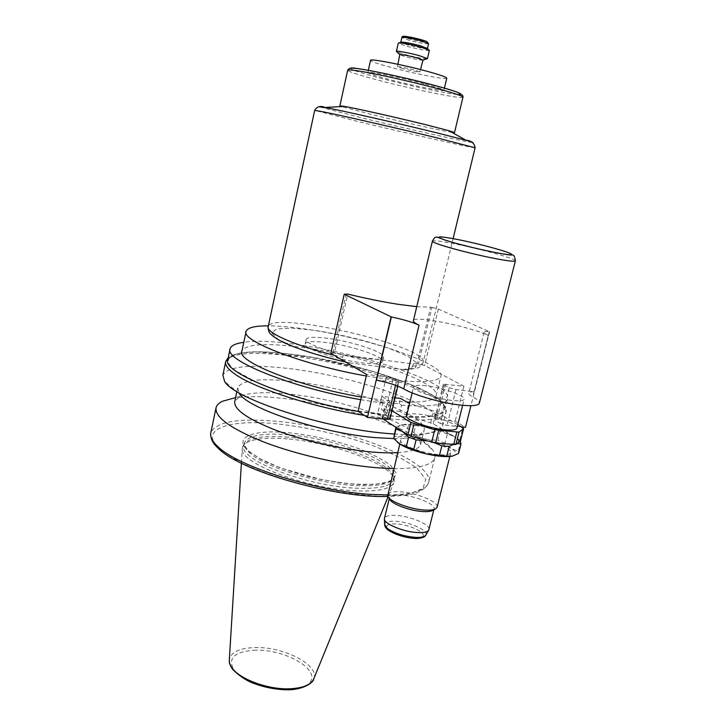 <?xml version="1.0" encoding="UTF-8"?>
<svg xmlns="http://www.w3.org/2000/svg" width="726" height="726" viewBox="0 0 726 726"><rect width="100%" height="100%" fill="white"/><g stroke="black" fill="none" stroke-linecap="round" stroke-linejoin="round"><path stroke-width="0.54" stroke-dasharray="3.63 2.72" d="M459.985 441.263L454.267 436.498C447.969 432.868 439.294 429.738 428.231 427.106L415.644 425.654L413.412 434.82L425.3 439.021L437.869 440.473L440.137 431.317L428.231 427.106C417.178 424.637 408.665 423.793 402.703 424.592L396.069 427.042L393.819 436.399L399.799 436.662L406.333 434.157L408.556 424.955L402.703 424.592L400.099 425.336C397.503 426.67 398.338 428.757 402.594 431.589C406.887 434.275 413.121 436.843 421.307 439.303L435.183 443.087M382.947 418.975L382.021 417.84L387.149 413.094L381.395 409.473L382.883 403.166L380.533 401.714L399.191 403.738L401.587 405.181L400.08 411.433L405.943 415.036L433.25 423.812L454.267 436.498L447.361 433.921L445.074 443.105L451.254 448.541L458.251 451.273L460.602 441.943M452.652 444.684L457.144 443.568M426.461 440.818L444.648 443.958L455.474 443.795L458.206 442.706L458.578 440.192L454.267 436.498L460.583 440.682M400.08 411.433L381.395 409.473M447.361 433.921L440.137 431.317M415.644 425.654L408.556 424.955M445.074 443.105L437.869 440.473M458.714 452.96L458.251 451.273M413.412 434.82L406.333 434.157M452.38 456.119L454.068 455.592C457.135 454.049 456.2 451.699 451.254 448.541C444.993 444.82 436.344 441.653 425.3 439.021C414.274 436.553 405.77 435.763 399.799 436.662C396.16 437.351 394.944 438.731 396.151 440.8L397.612 442.443M376.513 380.161L398.746 382.293L398.102 381.595L389.345 418.312L389.971 419.038M387.149 413.094L389.953 401.306L384.807 405.907L386.413 407.268L384.517 415.254L389.345 418.312M398.102 381.595L393.183 378.772L386.413 407.268L391.967 410.707M380.533 401.714L381.803 396.342L389.953 401.306M416.751 306.671L430.663 307.171L417.078 363.526L424.628 365.423L463.923 386.223L443.323 384.181L444.04 384.889L437.197 412.658L435.273 420.436L434.584 419.646L436.88 419.365L455.166 421.243L465.493 427.26M457.788 424.701L442.279 415.626L440.337 423.467L435.273 420.436M444.04 384.889L449.194 387.684L442.279 415.626L433.567 410.989L409.573 403.602M395.044 397.812L381.803 396.342M456.953 428.013C458.042 423.993 434.774 415.581 418.966 414.119C411.706 413.412 407.613 413.911 406.669 415.599M399.191 403.738L400.462 398.411M405.943 415.036L408.765 403.357M401.587 405.181C429.556 407.132 444.866 405.126 447.525 399.164C456.572 378.11 294.52 333.978 243.8 342.3M360.758 399.699L382.883 403.166M409.927 402.15C425.654 402.159 434.348 400.126 435.999 396.06C442.025 382.548 359.76 354.361 298.695 346.983C265.28 342.817 246.368 344.124 241.976 350.912M361.376 397.031L386.45 400.616L406.624 402.086M393.183 378.772L386.404 376.858L366.639 374.471M358.063 411.261L377.792 413.294L384.517 415.254M449.194 387.684L455.946 389.59L474.178 391.75C471.056 391.741 469.277 392.167 468.86 393.038C468.506 393.991 469.822 395.289 472.798 396.904C477.263 399.318 479.459 401.342 479.396 402.966M461.464 426.852L447.044 425.409L440.337 423.467M463.923 386.223L455.166 421.243M330.847 353.362L334.432 352.854L347.763 294.084M417.078 363.526L413.203 363.953L343.207 354.95L334.432 352.854M425.881 385.742C418.612 384.925 414.528 385.261 413.639 386.758C411.252 390.016 435.772 398.792 452.343 400.471C459.376 401.215 463.306 400.861 464.123 399.418C466.283 396.015 442.179 387.493 425.881 385.742M430.663 307.171L432.006 307.379L418.412 363.699M346.311 293.858L332.98 352.664M432.006 307.379L438.295 309.049L489.306 331.664C486.202 331.455 484.469 331.664 484.115 332.281C483.825 332.971 485.213 334.014 488.289 335.403C468.687 326.228 414.355 315.347 413.439 320.538M489.56 331.7L470.92 405.698M438.295 309.049L424.628 365.423M489.306 331.664L474.178 391.75M413.203 363.953L412.658 366.203C410.535 369.107 407.749 370.278 404.3 369.706L350.15 362.964C346.102 362.764 343.607 360.867 342.681 357.274L343.207 354.95M446.744 78.227C446.463 80.041 413.185 73.48 390.071 67.155C377.738 63.788 371.231 61.528 370.541 60.376M425.391 84.143C437.233 87.338 443.404 89.389 443.913 90.287C444.974 92.157 411.043 85.332 387.403 79.007C375.079 75.722 368.554 73.58 367.828 72.582C366.194 70.631 401.206 77.609 425.391 84.143M403.075 68.68L397.431 66.71C399.291 66.502 404.926 67.591 414.337 69.995L419.891 71.947C417.949 72.137 412.341 71.048 403.075 68.68M422.995 60.113L422.568 60.222C419.111 60.022 413.457 58.888 405.598 56.809L399.772 54.677M426.824 58.86C422.196 58.606 414.646 57.091 404.2 54.323L397.04 51.927M429.338 50.375C426.271 50.784 418.521 49.35 406.07 46.074L398.302 43.097M427.423 48.569C424.637 48.878 417.985 47.644 407.458 44.858L400.806 42.271M287.333 438.921C263.611 437.016 248.945 439.176 243.319 445.401L242.339 447.733C236.585 461.427 303.504 488.208 353.517 490.722C376.848 491.91 390.243 489.315 393.701 482.953L394.218 480.512C394.835 465.402 333.651 442.424 287.333 438.921M288.186 437.206C264.781 435.301 250.316 437.406 244.807 443.504L243.981 445.201C236.585 458.433 303.341 485.503 353.544 488.081C377.32 489.297 390.615 486.602 393.419 479.977L393.701 478.162C394.354 463.351 333.915 440.7 288.186 437.206M393.873 468.606C418.339 468.669 431.925 465.221 434.629 458.269C435.482 455.801 434.847 453.06 432.723 450.066C418.975 429.901 341.048 404.119 281.57 398.256C262.177 396.224 246.314 396.16 233.999 398.048M397.73 452.625C411.324 451.699 418.956 448.995 420.617 444.521L419.174 438.123C408.284 421.507 340.875 399.255 289.765 394.118C266.215 391.641 249.599 392.403 239.925 396.405L234.807 401.287M393.891 438.613C405.444 438.649 413.775 437.569 418.893 435.364L423.93 430.99C430.3 415.916 351.52 387.484 292.569 381.395C260.407 377.947 242.121 380.025 237.692 387.648L239.326 393.583L224.579 381.44M394.272 434.039C415.063 435.346 429.365 434.302 437.17 430.908L442.579 426.189C449.675 408.838 357.128 376.032 288.122 368.472C249.962 364.116 228.209 366.312 222.882 375.061M292.179 354.406C243.682 347.99 212.981 354.342 236.231 371.104L256.677 382.293C276.179 390.307 299.212 397.748 325.774 404.6C352.818 410.589 377.701 414.619 400.425 416.706L426.87 416.706L441.671 412.804L443.985 405.78L434.584 396.65C423.14 389.889 407.858 383.137 388.737 376.386C357.156 366.34 324.967 359.016 292.179 354.406M358.481 411.533L389.744 415.953C423.222 418.956 441.589 416.969 444.838 409.999C451.59 393.991 360.032 362.229 291.961 354.27C254.372 349.723 233.01 351.466 227.891 359.506M366.285 375.968L391.405 379.743C421.561 383.038 438.023 381.949 440.8 376.495C446.544 364.153 363.862 336.637 302.733 328.669C289.456 326.836 278.004 325.883 268.375 325.829M326.909 342.59C313.986 340.957 306.78 341.311 305.301 343.67C302.225 348.072 336.664 359.869 362.029 362.828C374.435 364.28 381.259 363.88 382.502 361.639C385.125 356.965 351.674 345.685 326.909 342.59M327.862 338.352C314.939 336.683 307.742 337 306.263 339.305C303.214 343.607 337.699 355.341 363.064 358.354C375.469 359.833 382.293 359.479 383.528 357.283C386.123 352.718 352.636 341.501 327.862 338.352M451.953 132.368C441.989 130.843 400.026 121.451 370.133 114.082L341.61 106.586M428.93 529.426C430.264 524.435 409.909 515.95 395.724 515.424C389.227 515.133 385.488 516.059 384.508 518.201M433.113 510.178L434.012 509.08C436.335 504.47 415.326 495.713 400.698 495.023C394.2 494.669 390.47 495.495 389.517 497.519L389.553 498.853M437.179 506.975C438.568 501.757 415.816 492.573 400.062 491.783C392.83 491.375 388.673 492.282 387.62 494.515M413.112 438.159C405.861 437.551 401.75 438.168 400.77 440.029C398.202 444.121 422.332 453.505 438.876 454.676C445.891 455.211 449.857 454.576 450.755 452.788C453.115 448.541 429.393 439.439 413.112 438.159M382.548 418.72L385.415 406.642M459.794 439.838L462.861 427.668M433.25 423.812L436.144 412.041M382.021 417.84L384.889 405.798M430.681 422.741L433.567 410.989M396.205 382.502L395.543 385.27M386.404 376.858L377.792 413.294M445.601 384.009L436.88 419.365M455.946 389.59L447.044 425.409M488.289 335.403L472.798 396.904M475.103 147.777C474.414 148.494 406.061 133.112 357.8 121.469L314.685 110.352M412.658 366.203C418.848 365.713 422.323 364.506 423.104 362.592C430.799 346.892 272.295 310.011 268.221 326.555L268.112 327.127M333.951 355.186L342.681 357.274M428.558 43.723C425.908 44.132 419.238 42.916 408.547 40.084L401.895 37.425M425.735 41.137C432.923 43.76 419.637 41.936 409.391 38.932C403.402 37.135 401.923 36.273 404.945 36.345M255.897 650.124C234.571 651.349 227.256 657.956 233.926 669.935C246.268 687.286 298.849 696.025 309.548 682.721C321.355 670.125 286.008 649.425 255.897 650.124M313.813 678.701C319.848 665.216 284.029 646.675 255.479 647.547C239.907 647.973 231.195 651.966 229.343 659.517L229.28 660.796M288.712 434.847C262.948 432.769 248.21 435.391 244.517 442.706C243.655 445.746 245.524 449.285 250.125 453.323C264.881 467.045 316.863 483.344 354.152 485.476C377.937 486.729 391.223 484.07 394.018 477.499C399.926 463.124 336.637 438.495 288.712 434.847M248.836 451.454L263.275 460.62C276.851 466.882 292.796 472.435 311.109 477.291C329.785 481.365 347.146 483.852 363.181 484.723L382.284 483.643L393.61 479.568L396.269 473.152L390.479 465.248C382.784 459.531 372.12 453.968 358.481 448.55C335.693 440.618 312.334 435.337 288.385 432.714C252.975 429.257 232.021 437.279 248.836 451.454M276.905 423.866C228.636 418.966 197.499 429.257 219.751 449.149L239.526 462.081C258.538 471.02 281.125 478.96 307.289 485.912C333.978 491.729 358.644 495.196 381.277 496.312L407.812 494.515L422.949 488.516L425.781 479.36L416.996 468.306C405.988 460.42 391.114 452.806 372.384 445.455C341.347 434.729 309.521 427.532 276.905 423.866M387.521 494.96C411.978 494.569 425.636 490.594 428.476 483.062C436.517 461.899 345.331 426.97 276.515 421.28C238.482 417.931 216.611 421.643 210.894 432.424L210.64 433.794M364.379 415.399L390.062 418.82C424.011 421.815 442.642 419.746 445.945 412.604C452.815 396.187 359.942 363.889 290.89 355.876C252.693 351.284 230.986 353.108 225.75 361.366L225.586 362.129M402.54 369.561L415.426 367.773L417.087 363.1L408.021 356.412L390.143 348.761C366.049 340.558 340.494 334.359 313.46 330.167L291.425 328.107L276.624 328.978L271.651 332.817L277.976 339.233L295.282 347.346C311.744 353.199 330.384 358.462 351.202 363.127M472.163 142.477C466.047 142.042 404.128 128.166 360.241 117.485L319.395 106.822M462.934 97.275C462.362 99.462 412.531 89.289 377.747 80.06C358.889 75.059 348.861 71.81 347.654 70.304L347.672 70.204M457.38 94.516C445.873 93.572 406.987 85.269 379.326 77.918C357.555 72.101 348.28 68.816 351.493 68.09M515.396 260.752C515.778 258.574 477.027 248.002 451.763 243.274C439.956 241.041 433.504 240.306 432.415 241.077L432.378 241.223M395.897 523.891C386.813 523.809 384.481 525.914 388.891 530.207C396.278 536.387 419.256 540.688 422.723 536.578C426.815 532.702 409.074 524.426 395.897 523.891M425.872 535.044C429.048 530.524 409.165 521.713 395.162 521.259C388.7 521.005 385.188 522.021 384.617 524.299L384.671 525.07M458.578 440.192L459.867 441.354M396.151 440.8L394.617 439.466M400.099 425.336L399.345 425.527M381.949 417.949L384.807 405.907M398.746 382.293L397.83 386.132M443.323 384.181L434.584 419.646M484.115 332.281L468.86 393.038M404.3 369.706C413.729 368.962 418.575 368.146 418.838 367.256C420.145 367.047 421.57 365.496 423.104 362.592L453.106 238.636M443.913 90.287L444.421 88.118M367.828 72.582L368.327 70.313M419.891 71.947L420.517 69.578M397.431 66.71L397.902 64.287M388.056 496.793L393.701 482.953M241.395 463.206L242.339 447.733M244.807 443.504L243.319 445.401M393.701 478.162L394.218 480.512M393.419 479.977L394.018 477.499C392.185 478.37 397.167 481.12 374.734 484.369L354.125 484.188L342.037 482.962L320.347 479.296L280.862 468.088L259.926 458.705L249.472 451.654C241.023 442.252 245.306 444.621 244.517 442.706L243.981 445.201M434.629 458.269L428.476 483.062C421.207 495.168 408.012 495.241 387.875 496.475M215.931 408.33L216.121 407.422M239.925 396.405L235.587 397.612M419.174 438.123L432.723 450.066M420.617 444.521L423.93 430.99M236.867 391.568L237.692 387.648M418.893 435.364L437.17 430.908M442.579 426.189L445.945 412.604C445.292 399.554 434.838 396.931 419.093 388.138L411.851 384.952L373.064 371.449L312.552 357.428L256.977 351.874L242.112 352.782C236.014 353.843 231.412 355.431 228.3 357.564M444.838 409.999L447.525 399.164M230.024 349.306L230.178 348.589M435.999 396.06L440.8 376.495M246.023 331.791L246.15 331.192M382.502 361.639L383.528 357.283M305.301 343.67L306.263 339.305M350.15 362.973L345.413 361.956M384.444 519.29L384.417 518.591M433.839 509.788L434.012 509.08M389.29 498.453L389.517 497.519M435.019 509.144L436.099 508.554M388.918 497.9L387.657 495.976M449.821 456.509L450.755 452.788M399.799 444.067L400.77 440.029M462.644 405.308L464.123 399.418M412.15 392.902L413.639 386.758"/><path stroke-width="1.09" d="M457.144 443.568L460.974 443.985L459.985 441.263M460.974 443.985L458.605 453.387L452.38 456.119L446.753 456.046L449.149 446.472L452.652 444.684M435.183 443.087L441.844 445.818L439.457 455.42L426.244 453.895L413.738 449.485L416.089 439.874L426.461 440.818M460.583 440.682L455.91 444.557L435.573 443.132L410.998 436.262L402.594 431.589L408.629 437.125L406.297 446.708L399.618 443.94L393.728 438.404L395.988 428.984L402.594 431.589L382.947 418.975M408.629 437.125L416.089 439.874M441.844 445.818L449.149 446.472M406.297 446.708L413.738 449.485M439.457 455.42L446.753 456.046M397.612 442.443L399.618 443.94C405.68 447.77 414.555 451.082 426.244 453.895C437.914 456.472 446.626 457.217 452.38 456.119M395.77 427.814L393.728 438.404M395.915 427.296L395.988 428.984M391.967 410.707L410.907 422.478L434.765 429.783L459.023 432.151L463.633 428.549L457.788 424.701M409.573 403.602L400.462 398.411L395.044 397.812M412.15 392.902L406.669 415.599C404.191 419.31 428.494 428.422 445.047 429.819C452.08 430.445 456.019 429.946 456.881 428.313L456.953 428.013M243.8 342.3C235.823 343.38 231.285 345.476 230.178 348.589C223.118 359.76 290.863 387.575 360.758 399.699M246.023 331.791L241.976 350.912C235.496 361.131 298.595 386.55 361.376 397.031M406.624 402.086L409.927 402.15M389.971 419.038L387.403 419.419L367.474 417.423L358.063 411.261L366.639 374.471L330.847 353.362L344.224 294.239L347.763 294.084C365.477 298.395 382.067 301.762 397.53 304.212L416.751 306.671M470.92 405.698L465.493 427.26L461.464 426.852M479.396 402.966L479.287 403.402C478.017 405.68 471.818 406.251 460.674 405.108C442.07 403.175 414.219 395.198 403.765 388.9C397.285 385.424 388.21 382.511 376.513 380.161L391.368 316.963L344.224 294.239M432.378 241.223L413.439 320.538C413.003 321.6 414.873 323.134 419.056 325.148C412.386 322.162 403.157 319.431 391.368 316.963M391.087 316.926L367.474 417.423M368.327 70.313L370.541 60.376C368.962 58.134 404.101 64.923 428.295 71.629C440.137 74.914 446.299 77.074 446.771 78.118L446.744 78.227M397.902 64.287L399.772 54.677C401.723 54.35 407.558 55.448 417.287 57.971L422.995 60.113M399.808 54.613L396.414 51.437C395.87 50.403 410.054 53.043 419.819 55.82L427.423 58.652L423.004 60.086L420.517 69.578M396.423 51.392L398.302 43.097L398.973 42.861C403.71 43.07 411.306 44.585 421.752 47.399L429.338 50.375M427.451 48.497L428.567 43.678L422.042 41.101C414.573 39.041 408.439 37.761 403.656 37.262L401.886 37.471L400.806 42.271L401.387 42.09C405.462 42.262 411.978 43.56 420.926 45.965L427.423 48.569M233.999 398.048L222.691 401.188C219.061 402.848 216.874 404.926 216.121 407.422C214.388 417.033 230.559 428.667 264.618 442.334C297.814 454.975 343.516 465.221 378.346 467.862L393.873 468.606M236.867 391.568L234.807 401.287C233.427 409.228 247.185 418.911 276.089 430.318C304.185 440.891 342.699 449.575 372.293 452.044C382.03 452.852 390.515 453.042 397.73 452.625M239.326 393.583C247.956 408.674 322.725 433.422 375.705 437.651L393.891 438.613M225.586 362.129L222.882 375.061L224.579 381.44C233.708 398.619 323.487 428.222 386.577 433.413L394.272 434.039M230.024 349.306L227.891 359.506C220.695 371.276 288.576 399.681 358.481 411.533M268.375 325.829C255.098 325.802 247.693 327.589 246.15 331.192C239.843 340.476 303.35 365.105 366.285 375.968M341.61 106.586L339.877 105.869L344.65 106.423C356.729 108.528 398.374 117.911 426.688 124.936L449.013 130.716L454.53 132.549L451.953 132.368M389.29 498.453L384.417 518.591C382.983 523.455 403.647 532.158 417.985 532.575C423.875 532.784 427.433 531.986 428.658 530.162L428.93 529.426M388.918 497.9L389.553 498.853C390.597 503.626 409.981 511.013 423.204 511.567C428.068 511.821 431.371 511.349 433.113 510.178L435.019 509.144M399.799 444.067L387.657 495.976C388.782 501.239 410.381 509.461 425.1 510.097C430.509 510.369 434.175 509.861 436.099 508.554L437.179 506.975M407.876 434.974L410.907 422.478M410.998 436.262L414.038 423.739M460.465 440.873L463.533 428.667M455.91 444.557L459.023 432.151M453.65 444.775L456.772 432.333M435.573 443.132L438.676 430.572M431.661 442.352L434.765 429.783M395.543 385.27L387.403 419.419M419.056 325.148L403.765 388.9M333.951 355.186C294.348 345.44 265.253 332.299 268.221 326.555L314.676 110.388L322.834 111.75C341.02 115.389 398.202 128.448 436.725 137.795L475.103 147.777M401.895 37.425C401.895 36.572 402.794 36.209 404.591 36.318C409.373 36.536 423.53 40.012 426.434 41.409L428.558 43.723M404.945 36.345C411.678 37.18 418.612 38.777 425.735 41.137M241.395 463.206L229.343 659.517C228.999 662.275 229.997 665.197 232.329 668.274C240.36 679.536 268.348 689.691 289.529 688.802C302.688 688.184 310.728 684.963 313.641 679.128L313.813 678.701M215.931 408.33L210.894 432.424C209.741 436.517 212.128 441.299 218.063 446.771C238.064 466.7 316.699 491.575 372.002 494.46L387.521 494.96M228.3 357.564L225.75 361.366C224.779 364.552 227.392 368.472 233.59 373.11C251.813 387.339 311.545 407.041 364.379 415.399M319.395 106.822L327.009 107.829C344.569 111.187 399.155 123.601 435.972 132.631L465.856 140.218C471.909 141.888 474.014 142.641 472.163 142.477M339.886 105.824L347.654 70.304C347.6 69.778 349.778 69.796 354.179 70.349C367.964 72.01 408.094 80.731 435.301 88.037C453.051 92.819 462.271 95.85 462.961 97.139L462.934 97.275M351.493 68.09L356.811 68.471C369.688 70.041 403.683 77.301 429.792 84.116C457.235 91.476 466.437 94.952 457.38 94.516M479.287 403.402L515.36 260.924C514.843 256.378 513.681 254.418 511.857 255.053C505.523 255.316 460.438 245.488 443.967 239.707C438.368 237.429 435.781 236.631 436.199 237.293C435.391 236.785 434.13 238.046 432.415 241.077C432.097 241.604 434.121 242.638 438.477 244.181C449.766 248.247 478.534 255.498 497.228 258.955C508.418 261.024 514.462 261.678 515.36 260.924L515.396 260.752M455.683 239.126C438.459 235.941 434.647 236.141 444.239 239.743C460.275 245.37 506.43 255.661 510.941 254.635C516.64 253.946 480.421 243.863 455.683 239.126M384.444 519.29L384.617 524.299L387.221 528.346C394.572 533.365 404.119 536.387 415.871 537.403C421.352 537.585 424.674 536.823 425.835 535.098L425.872 535.044M459.867 441.354L460.701 442.098M460.565 440.746L463.633 428.549M397.83 386.132L389.962 419.093M453.106 238.636L475.113 147.723C474.341 143.104 471.256 140.599 465.856 140.218L449.013 130.716M444.421 88.118L446.771 78.118M427.423 58.652L429.347 50.321M401.387 42.09L398.973 42.861M426.852 48.016L428.658 49.767M229.28 660.796C229.017 662.793 230.178 665.688 232.737 669.49C239.725 676.305 246.876 680.988 254.2 683.547C264.001 687.168 274.011 689.219 284.229 689.7C301.717 690.889 313.568 682.712 313.641 679.128L388.056 496.793M210.64 433.794C210.758 441.744 215.686 445.764 218.88 448.868C241.241 471.446 335.185 498.208 387.875 496.475M235.587 397.612L222.691 401.188M345.413 361.956C318.614 355.931 293.077 347.618 279.283 340.267C271.851 335.612 272.795 335.938 271.397 334.686C269.41 333.406 268.311 330.884 268.112 327.127M344.65 106.423L324.994 107.439C320.456 105.524 317.017 106.486 314.685 110.352M454.53 132.549L462.961 97.139C463.424 95.505 461.019 93.681 455.765 91.667C446.581 88.381 427.786 83.408 399.382 76.747C379.825 72.4 365.432 69.623 356.176 68.407C351.901 67.364 349.07 67.963 347.672 70.204M384.671 525.07C384.871 526.758 386.023 528.401 388.12 529.998C398.474 537.195 415.136 539.119 418.503 538.356C422.714 537.884 425.164 536.804 425.835 535.098L428.658 530.162M428.83 529.798L433.839 509.788M437.079 507.356L449.821 456.509M456.881 428.313L462.644 405.308"/></g></svg>
